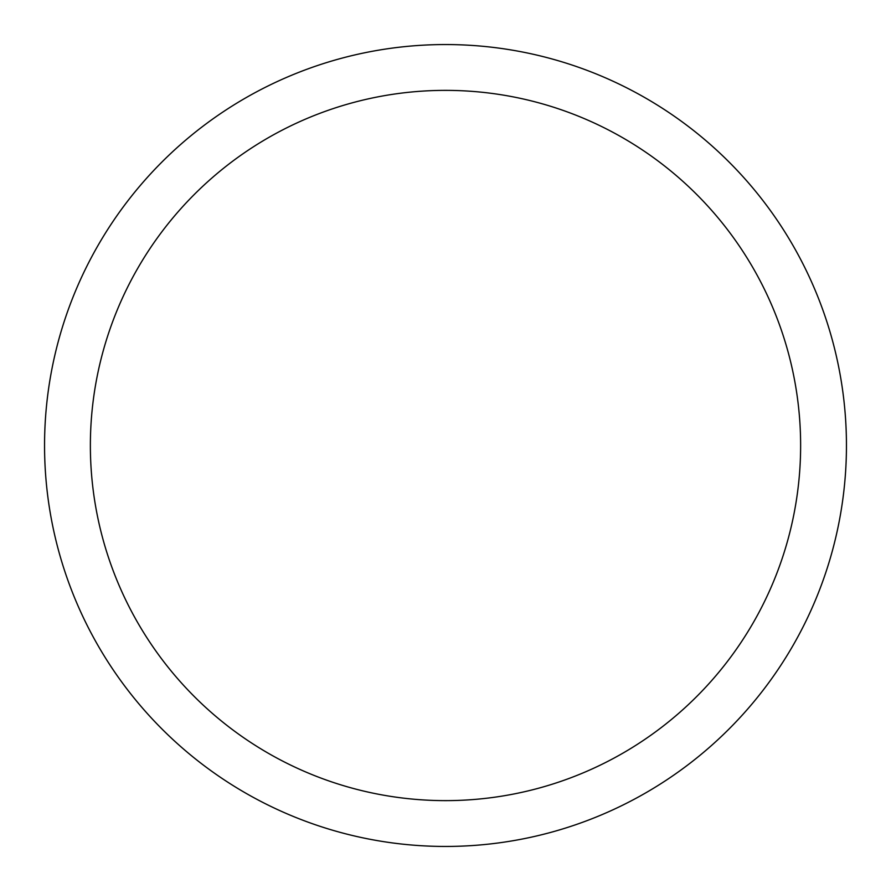 <?xml version="1.0" encoding="UTF-8"?>
<svg xmlns="http://www.w3.org/2000/svg" width="891" height="891" viewBox="0 0 891 891"><rect width="100%" height="100%" fill="white"/><g stroke="black" fill="none" stroke-linecap="round" stroke-linejoin="round"><path stroke-width="1.34" d="M445.5 44.55A400.95 400.95 0 0 1 846.45 445.5A400.95 400.95 0 0 1 445.5 846.45A400.95 400.95 0 0 1 44.55 445.5A400.95 400.95 0 0 1 445.5 44.55M445.5 90.37A355.13 355.13 0 0 1 800.63 445.5A355.13 355.13 0 0 1 445.5 800.63A355.13 355.13 0 0 1 90.37 445.5A355.13 355.13 0 0 1 445.5 90.37"/></g></svg>
